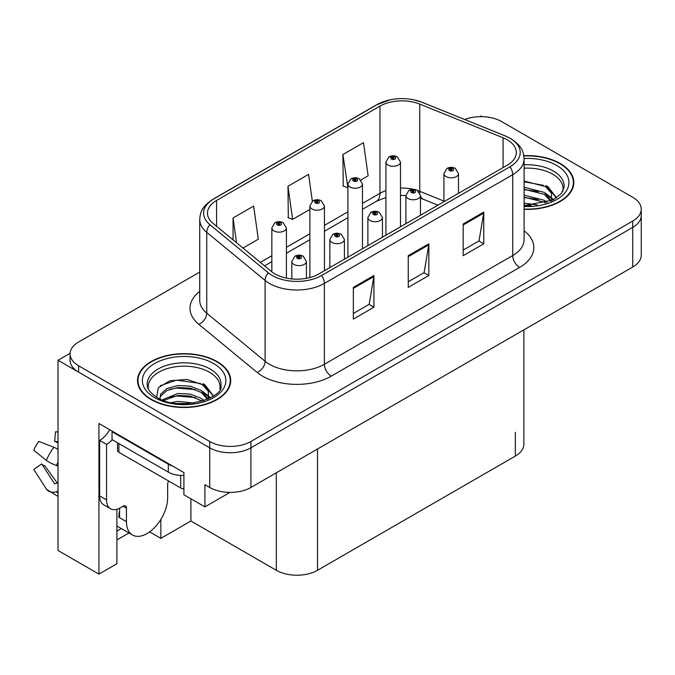 <?xml version="1.0" encoding="UTF-8"?>
<svg xmlns="http://www.w3.org/2000/svg" width="675" height="675" viewBox="0 0 675 675"><rect width="100%" height="100%" fill="white"/><g stroke="black" fill="none" stroke-linecap="round" stroke-linejoin="round"><path stroke-width="1.01" d="M116.918 509.254L116.918 563.718L98.93 574.104L98.93 423.495L183.912 472.559L183.912 494.758L204.922 506.883L204.922 484.692L209.722 487.468A29.126 16.816 0 0 0 250.914 487.468L632.72 267.03A29.126 16.816 0 0 0 641.25 255.142L641.25 215.502A29.126 16.816 0 0 1 632.72 227.399A29.126 16.816 0 0 0 641.25 215.502L641.25 209.166A29.126 16.816 0 0 0 632.72 197.277L501.609 121.576A29.126 16.816 0 0 0 464.729 119.526M230.023 492.387L204.922 506.883M482.11 116.665L481.013 116.033L479.908 116.665M199.724 272.093L78.612 342.014A29.126 16.816 0 0 0 70.082 353.902A29.126 16.816 0 0 0 78.612 365.791L209.722 441.492A29.126 16.816 0 0 0 250.914 441.492L250.914 447.829L632.72 227.399L250.914 447.829A29.126 16.816 0 0 1 209.722 447.829A29.126 16.816 0 0 0 250.914 447.829L250.914 487.468M98.93 574.104L58.016 550.479L58.016 360.248L209.722 447.829L78.612 372.136A29.126 16.816 0 0 1 70.082 360.248L70.082 353.902M70.099 353.27L58.016 360.248M523.867 329.873L523.867 444.184A29.126 16.816 180 0 1 515.337 456.081L317.495 570.299A29.126 16.816 180 0 1 276.311 570.299L190.915 520.999L190.915 498.8M190.915 520.999L160.844 538.355L160.844 519.463M149.631 531.883L160.844 538.355M116.918 539.941L128.976 532.972M116.918 531.174A31.067 17.938 120 0 0 121.23 528.5M524.104 209.334A46.6 26.907 0 0 0 573.809 182.495A46.6 26.907 0 0 0 560.157 163.468A46.6 26.907 0 0 0 523.842 155.663M217.072 361.555A46.6 26.907 0 0 0 166.286 355.717A46.6 26.907 0 0 0 137.523 380.573A46.6 26.907 0 0 0 151.166 399.6A46.6 26.907 0 0 0 201.952 405.43A46.6 26.907 0 0 0 230.715 380.573A46.6 26.907 0 0 0 217.072 361.555M138.004 383.046A46.6 26.907 0 0 0 137.843 383.746M507.237 139.809A31.067 17.938 180 0 1 516.333 152.491A31.067 17.938 180 0 1 507.237 165.172L318.87 273.923A31.067 17.938 180 0 1 271.46 271.527L213.106 223.417A31.067 17.938 180 0 1 207.487 213.131A31.067 17.938 180 0 1 216.582 200.45L379.966 106.118A31.067 17.938 180 0 1 419.749 104.11L503.086 137.801A31.067 17.938 180 0 1 507.237 139.809M509.979 138.223A34.948 20.174 0 0 0 505.313 135.962L421.976 102.271A34.948 20.174 0 0 0 413.589 99.773A34.948 20.174 0 0 0 390.285 99.773A34.948 20.174 0 0 0 377.224 104.532L213.84 198.863A34.948 20.174 0 0 0 209.925 224.699L268.279 272.81A34.948 20.174 0 0 0 321.621 275.51L509.979 166.759A34.948 20.174 0 0 0 509.979 138.223M353.329 287.398L353.329 319.106L373.925 307.218L373.925 275.51L353.329 287.398M353.329 313.478L369.191 304.324L373.84 276.564A7.762 4.48 -120 0 0 373.925 275.51M369.056 304.4L373.925 307.218M463.168 223.99L463.168 255.69L483.756 243.802L483.756 212.093L463.168 223.99M463.168 250.071L479.022 240.907L483.671 213.148A7.762 4.48 -120 0 0 483.756 212.093M478.887 240.992L483.756 243.802M408.248 255.69L408.248 287.398L428.844 275.51L428.844 243.802L408.248 255.69M408.248 281.77L424.111 272.616L428.76 244.856A7.762 4.48 -120 0 0 428.844 243.802M423.968 272.7L428.844 275.51M250.914 441.492L632.72 221.054A29.126 16.816 0 0 0 641.25 209.166M360.83 180.014L368.137 175.787L363.488 142.661L342.9 154.55L343.229 186.064M242.983 248.046L258.306 239.203L253.657 206.078L233.061 217.966L233.061 239.87M312.348 201.234L308.576 174.369L287.98 186.258L288.309 217.772M287.98 186.258L292.629 219.383L309.876 209.427M292.629 219.383L287.98 217.645M342.9 154.55L347.903 187.473M347.549 187.675L342.9 185.946M233.061 217.966L236.537 242.738M230.394 383.746A46.6 26.907 0 0 0 230.234 383.046M573.488 185.667A46.6 26.907 0 0 0 573.328 184.958M286.402 278.117L286.402 227.948A7.282 4.202 180 0 1 281.914 231.829A7.282 4.202 180 0 1 273.974 230.918A7.282 4.202 180 0 1 271.848 227.948L274.75 222.893A4.852 2.919 57.8 0 1 277.332 223.037A2.43 1.401 0 0 0 277.408 224.969A2.43 1.401 0 0 0 280.842 224.969A2.43 1.401 0 0 0 280.842 222.995A2.43 1.401 0 0 0 277.484 222.953L278.471 223.568A0.97 0.557 180 0 1 279.492 224.497A0.97 0.557 180 0 1 278.412 223.602L277.332 223.037M278.471 224.395L278.471 223.568M277.484 222.953A4.852 2.675 -117.9 0 0 275.214 222.623A4.852 2.675 -117.9 0 0 275.003 222.758M278.412 224.362L278.412 223.602M306.382 278.319L306.382 261.436A7.282 4.202 180 0 1 301.885 265.317A7.282 4.202 180 0 1 293.954 264.406A7.282 4.202 180 0 1 291.819 261.436L294.722 256.382A4.852 2.919 57.8 0 1 297.312 256.525A2.43 1.401 0 0 0 297.388 258.466A2.43 1.401 0 0 0 300.814 258.466A2.43 1.401 0 0 0 300.814 256.483A2.43 1.401 0 0 0 297.464 256.441L298.443 257.057A0.97 0.557 180 0 1 299.472 257.985A0.97 0.557 180 0 1 298.384 257.091L297.312 256.525M298.443 257.884L298.443 257.057M297.464 256.441A4.852 2.675 -117.9 0 0 295.194 256.112A4.852 2.675 -117.9 0 0 294.975 256.247M298.384 257.85L298.384 257.091M324.439 270.709L324.439 205.985A7.282 4.202 180 0 1 319.942 209.874A7.282 4.202 180 0 1 312.01 208.963A7.282 4.202 180 0 1 309.876 205.985L312.778 200.939A4.852 2.919 57.8 0 1 315.368 201.082A2.43 1.401 0 0 0 315.436 203.015A2.43 1.401 0 0 0 318.87 203.015A2.43 1.401 0 0 0 318.87 201.032A2.43 1.401 0 0 0 315.512 200.99L316.499 201.614A0.97 0.557 180 0 1 317.528 202.542A0.97 0.557 180 0 1 316.465 202.424L316.44 201.648L315.368 201.082M316.499 202.441L316.499 201.614M315.512 200.99A4.852 2.675 -117.9 0 0 313.242 200.669A4.852 2.675 -117.9 0 0 313.031 200.804M316.465 202.424A0.97 0.557 180 0 1 316.44 201.648M362.467 248.754L362.467 184.03A7.282 4.202 180 0 1 357.969 187.92A7.282 4.202 180 0 1 350.038 187.009A7.282 4.202 180 0 1 347.903 184.03L350.806 178.976A4.852 2.919 57.8 0 1 353.396 179.12A2.43 1.401 0 0 0 353.472 181.06A2.43 1.401 0 0 0 356.898 181.06A2.43 1.401 0 0 0 356.898 179.078A2.43 1.401 0 0 0 353.548 179.035L354.527 179.66A0.97 0.557 180 0 1 355.556 180.588A0.97 0.557 180 0 1 354.468 179.693L353.396 179.12M354.527 180.478L354.527 179.66M353.548 179.035A4.852 2.675 -117.9 0 0 351.278 178.706A4.852 2.675 -117.9 0 0 351.059 178.85M354.468 180.444L354.468 179.693M400.494 226.8L400.494 162.076A7.282 4.202 180 0 1 395.997 165.957A7.282 4.202 180 0 1 388.066 165.046A7.282 4.202 180 0 1 385.931 162.076L388.834 157.022A4.852 2.919 57.8 0 1 391.424 157.165A2.43 1.401 0 0 0 391.5 159.106A2.43 1.401 0 0 0 394.934 159.106A2.43 1.401 0 0 0 394.934 157.123A2.43 1.401 0 0 0 391.576 157.081L392.555 157.697A0.97 0.557 180 0 1 393.584 158.633A0.97 0.557 180 0 1 392.529 158.507L392.496 157.731L391.424 157.165M392.555 158.524L392.555 157.697M391.576 157.081A4.852 2.675 -117.9 0 0 389.306 156.752A4.852 2.675 -117.9 0 0 389.087 156.887M392.529 158.507A0.97 0.557 180 0 1 392.496 157.731M344.41 259.175L344.41 239.482A7.282 4.202 180 0 1 339.913 243.363A7.282 4.202 180 0 1 331.982 242.452A7.282 4.202 180 0 1 329.847 239.482L332.75 234.427A4.852 2.919 57.8 0 1 335.34 234.571A2.43 1.401 0 0 0 335.416 236.503A2.43 1.401 0 0 0 338.85 236.503A2.43 1.401 0 0 0 338.85 234.52A2.43 1.401 0 0 0 335.492 234.478L336.471 235.102A0.97 0.557 180 0 1 337.5 236.031A0.97 0.557 180 0 1 336.412 235.136L335.34 234.571M336.471 235.929L336.471 235.102M335.492 234.478A4.852 2.675 -117.9 0 0 333.222 234.157A4.852 2.675 -117.9 0 0 333.011 234.293M336.412 235.896L336.412 235.136M382.438 237.22L382.438 217.519A7.282 4.202 180 0 1 377.949 221.408A7.282 4.202 180 0 1 370.01 220.497A7.282 4.202 180 0 1 367.883 217.519L370.786 212.465A4.852 2.919 57.8 0 1 373.368 212.608A2.43 1.401 0 0 0 373.444 214.549A2.43 1.401 0 0 0 376.878 214.549A2.43 1.401 0 0 0 376.878 212.566A2.43 1.401 0 0 0 373.52 212.524L374.507 213.148A0.97 0.557 180 0 1 375.528 214.076A0.97 0.557 180 0 1 374.448 213.182L373.368 212.608M374.507 213.975L374.507 213.148M373.52 212.524A4.852 2.675 -117.9 0 0 371.25 212.195A4.852 2.675 -117.9 0 0 371.039 212.338M374.448 213.933L374.448 213.182M420.474 215.266L420.474 195.564A7.282 4.202 180 0 1 415.977 199.446A7.282 4.202 180 0 1 408.046 198.534A7.282 4.202 180 0 1 405.911 195.564L408.814 190.51A4.852 2.919 57.8 0 1 411.404 190.654A2.43 1.401 0 0 0 411.472 192.594A2.43 1.401 0 0 0 414.906 192.594A2.43 1.401 0 0 0 414.906 190.612A2.43 1.401 0 0 0 411.548 190.569L412.535 191.185A0.97 0.557 180 0 1 413.564 192.122A0.97 0.557 180 0 1 412.476 191.227L411.404 190.654M412.535 192.012L412.535 191.185M411.548 190.569A4.852 2.675 -117.9 0 0 409.278 190.24A4.852 2.675 -117.9 0 0 409.067 190.375M412.476 191.978L412.476 191.227M458.502 193.312L458.502 173.61A7.282 4.202 180 0 1 454.005 177.491A7.282 4.202 180 0 1 446.074 176.58A7.282 4.202 180 0 1 443.939 173.61L446.842 168.556A4.852 2.919 57.8 0 1 449.432 168.699A2.43 1.401 0 0 0 449.508 170.64A2.43 1.401 0 0 0 452.933 170.64A2.43 1.401 0 0 0 452.933 168.657A2.43 1.401 0 0 0 449.584 168.615L450.562 169.231A0.97 0.557 180 0 1 451.592 170.168A0.97 0.557 180 0 1 450.503 169.265L449.432 168.699M450.562 170.058L450.562 169.231M449.584 168.615A4.852 2.675 -117.9 0 0 447.314 168.286A4.852 2.675 -117.9 0 0 447.095 168.421M450.503 170.024L450.503 169.265M126.453 508.191L123.027 506.208A4.852 2.801 -60 0 1 125.449 505.972A4.852 2.801 -60 0 1 126.453 508.191L126.453 521.665A29.126 16.816 120 0 0 132.486 534.997A29.126 16.816 120 0 0 147.049 533.562A29.126 16.816 120 0 0 167.645 497.888L167.645 484.414A4.852 2.801 -60 0 1 168.649 481.03M119.593 516.915L118.901 517.312L119.593 517.708L119.593 508.174M118.901 517.312A29.126 16.816 -60 0 1 119.593 510.823M58.016 482.895A10.682 8.488 -37.9 0 0 56.464 483.3L55.257 483.697A0.97 0.768 142.1 0 1 54.338 483.452L41.723 463.944A13.323 7.687 120 0 0 44.769 465.699L57.282 483.055M58.016 443.264L57.738 443.239A13.323 7.687 120 0 0 54.692 441.484L58.016 441.653M41.723 463.944L33.75 469.462L46.364 488.978A10.682 8.488 -37.9 0 0 46.702 489.459A10.682 8.488 -37.9 0 0 56.472 491.687L57.679 491.282A0.97 0.768 142.1 0 1 58.016 491.231M58.016 449.457A10.682 1.991 37.7 0 0 53.949 447.263L38.855 441.416A22.326 12.893 120 0 0 33.75 450.259L46.364 460.409A10.682 1.991 -157.7 0 0 56.472 465.514L58.016 466.087M58.016 431.941L55.485 431.814L54.692 441.484M123.027 506.208L120.277 507.794A19.415 11.213 -60 0 1 110.573 508.756L103.705 504.799A19.415 11.213 -60 0 1 99.681 495.906L99.681 440.421A19.415 11.213 120 0 0 109.662 429.697M112.202 439.72A19.415 11.213 -60 0 1 106.549 444.386L99.681 440.421M110.573 508.756A19.415 11.213 -60 0 1 106.549 499.871L106.549 444.386M172.724 466.104A19.415 11.213 180 0 1 168.328 464.197L112.042 431.705A19.415 11.213 0 0 0 112.624 431.401M168.328 464.197L168.328 472.129A19.415 11.213 0 0 0 183.912 475.36M112.042 431.705L112.042 439.627L168.328 472.129M524.104 168.176A35.918 20.739 180 0 1 552.614 174.167A35.918 20.739 180 0 1 562.916 191.084M551.551 200.728L551.433 193.193L545.459 186.553L524.104 181.052M523.884 155.942A46.111 26.62 180 0 1 559.82 163.671A46.111 26.62 180 0 1 573.328 182.495A46.111 26.62 180 0 1 524.104 209.056M524.104 203.099L537.207 204.947M524.104 205.082L531.436 205.571M524.104 195.176L544.371 200.332L547.197 202.5M524.104 197.159L544.371 202.306L545.476 203.065M524.104 187.245L544.371 192.4L551.18 200.905M524.104 189.228L544.371 194.383L550.589 201.167M524.104 181.744L543.417 185.338M545.577 186.351L548.092 187.777L556.377 197.986M524.104 189.675L538.532 191.531M548.581 196.028L553.129 199.943M524.104 197.598L538.532 199.454M524.104 205.529L529.057 205.681M546.016 185.591L548.092 186.789L556.563 197.859M545.797 193.404L553.694 199.64M148.407 389.163A35.918 20.739 180 0 1 168.59 368.212A35.918 20.739 180 0 1 209.52 372.254A35.918 20.739 180 0 1 219.831 389.163M208.465 398.807L208.339 391.272L202.365 384.632L187.026 379.434L169.973 380.759L158.33 387.661L156.642 397.153M216.726 361.749A46.111 26.62 180 0 1 230.234 380.573A46.111 26.62 180 0 1 201.766 405.169A46.111 26.62 180 0 1 151.512 399.398A46.111 26.62 180 0 1 138.004 380.573A46.111 26.62 180 0 1 166.472 355.978A46.111 26.62 180 0 1 216.726 361.749M171.577 402.587L177.837 401.389L194.122 403.034M177.272 403.431L188.342 403.65M162.211 399.87L177.837 393.466L190.401 394.124L201.277 398.41L204.103 400.587M163.73 400.444L177.837 395.44L190.401 396.107L202.382 401.152M160.017 398.925L160.675 394.124L166.961 388.505L177.837 385.535L190.401 386.193L201.277 390.479L208.086 398.984M159.924 398.419L160.675 396.107L166.961 390.479L177.837 387.517L190.401 388.176L201.277 392.462L207.495 399.254M117.484 442.775L117.484 450.326A4.852 2.801 0 0 0 118.901 452.309L180.689 487.983A4.852 2.801 0 0 0 183.912 488.801M160.211 385.72L176.479 380.126L200.332 383.425M202.483 384.429L204.998 385.864L213.283 396.073M169.4 389.424L176.479 388.058L195.438 389.61M205.487 394.107L210.035 398.022M169.4 397.356L176.479 395.98L195.438 397.541M179.795 403.65L185.971 403.76M202.922 383.67L204.998 384.868L213.469 395.947M202.703 391.483L210.6 397.718M632.72 267.03L632.72 221.054M209.722 487.468L209.722 441.492M317.495 570.299L317.495 449.018M515.337 456.081L515.337 432.295M276.311 570.299L276.311 472.804M524.104 230.791A48.541 28.021 180 0 1 519.59 267.427L331.231 376.177A9.712 5.603 60 0 1 324.363 364.289L512.73 255.538A38.829 22.418 0 0 0 524.104 239.684L524.104 158.828A38.829 22.418 180 0 1 512.73 174.682A9.712 5.603 -120 0 0 509.979 166.759M331.231 376.177A48.541 28.021 180 0 1 262.583 376.177A48.541 28.021 180 0 1 257.141 372.431L198.787 324.321A48.541 28.021 180 0 1 199.724 291.431M269.443 364.289A38.829 22.418 0 0 0 324.363 364.289L324.363 283.433A38.829 22.418 180 0 1 265.098 280.437L206.744 232.327A38.829 22.418 180 0 1 199.724 219.468L199.724 300.324A38.829 22.418 0 0 0 206.744 313.183L265.098 361.294A38.829 22.418 0 0 0 269.443 364.289M524.104 158.828C523.454 152.162 522.906 146.661 510.713 138.535L505.609 136.055A9.712 4.548 112 0 0 505.313 135.962M390.285 99.773L376.49 104.844A9.712 5.603 60 0 1 377.224 104.532M213.84 198.863A9.712 5.603 -120 0 0 213.106 199.176C201.192 207.031 200.298 212.726 199.724 219.468M209.925 224.699A9.712 6.497 129.5 0 0 206.744 232.327L206.744 313.183A9.712 6.497 -50.5 0 1 198.787 324.321M413.589 99.773L422.28 102.364A9.712 4.548 112 0 0 421.976 102.271M268.279 272.81A9.712 6.497 129.5 0 0 265.098 280.437L265.098 361.294A9.712 6.497 -50.5 0 1 257.141 372.431M321.621 275.51A9.712 5.603 60 0 1 324.363 283.433L512.73 174.682L512.73 255.538A9.712 5.603 60 0 0 519.59 267.427M78.612 365.791L78.612 372.136M216.582 200.45L216.582 226.285M503.086 137.801L503.086 167.569M419.749 104.11L419.749 191.303A31.067 17.938 0 0 0 417.504 190.477M443.939 201.082L419.749 191.303A17.474 8.184 -68 0 0 419.825 192.923M413.345 189.312A31.067 17.938 0 0 0 400.494 188.08M385.931 190.62A31.067 17.938 0 0 0 379.966 193.312L362.467 203.42M379.966 106.118L379.966 193.312A17.474 10.091 60 0 1 376.346 201.31L362.467 209.326M347.903 211.823L324.439 225.374M309.876 233.778L286.402 247.328M271.848 255.732L260.348 262.373M437.932 205.183L423.225 199.235A17.474 8.184 -68 0 1 420.474 196.012M408.248 256.694L428.76 244.856M463.168 224.994L483.671 213.148M353.329 288.402L373.84 276.564M126.453 521.665L119.593 517.708M53.949 447.263A33.21 19.17 120 0 0 46.364 460.409M56.472 491.687A30.426 17.567 120 0 0 58.016 493.315M58.016 462.105A30.426 17.567 120 0 0 56.472 465.514M58.016 465.159A29.447 17.002 120 0 0 57.679 465.952M106.549 499.871L99.681 495.906M524.104 164.818A36.914 21.313 180 0 1 553.314 170.986A36.914 21.313 180 0 1 564.03 187.582L561.229 193.641L552.968 200.028L524.104 205.63M524.095 158.456A41.74 24.098 180 0 1 556.732 165.451A41.74 24.098 180 0 1 565.152 192.535A41.74 24.098 180 0 1 524.104 206.525M552.589 174.201A37.859 21.862 180 0 1 553.281 174.563M147.302 385.67A36.914 21.313 180 0 1 168.775 364.753A36.914 21.313 180 0 1 210.22 369.065A36.914 21.313 180 0 1 220.936 385.67C224.311 398.132 178.487 412.189 157.03 397.373C146.61 390.471 147.639 386.463 147.302 385.67M213.637 363.53A41.74 24.098 180 0 1 213.637 397.617A41.74 24.098 180 0 1 154.6 397.617A41.74 24.098 180 0 1 154.6 363.53A41.74 24.098 180 0 1 213.637 363.53M209.503 372.279A37.859 21.862 180 0 1 210.187 372.651M180.689 487.983L180.689 475.386M118.901 452.309L118.901 443.593M376.49 104.844L213.106 199.176M505.609 136.055L422.28 102.364M423.225 199.235L420.474 198.231M405.911 223.67L405.911 195.564L400.494 195.455M385.931 197.48L376.346 201.31M347.903 217.73L324.439 231.28M309.876 239.692L286.402 253.235M271.848 261.647L264.566 265.849M286.402 227.948L283.272 222.75C280.598 221.366 277.914 221.324 275.214 222.623M271.848 271.839L271.848 227.948M306.382 261.436L303.244 256.238C300.577 254.863 297.886 254.812 295.194 256.112M291.819 278.935L291.819 261.436M324.439 205.985L321.3 200.796C318.625 199.412 315.942 199.37 313.242 200.669M309.876 277.535L309.876 205.985M362.467 184.03L359.328 178.841C356.662 177.457 353.97 177.415 351.278 178.706M347.903 257.158L347.903 184.03M400.494 162.076L397.356 156.878C394.689 155.503 392.006 155.461 389.306 156.752M385.931 235.204L385.931 162.076M344.41 239.482L341.272 234.284C338.605 232.9 335.922 232.858 333.222 234.157M329.847 267.587L329.847 239.482M382.438 217.519L379.299 212.33C376.633 210.946 373.95 210.904 371.25 212.195M367.883 245.624L367.883 217.519M420.474 195.564L417.336 190.367C414.661 188.992 411.978 188.949 409.278 190.24M458.502 173.61L455.363 168.412C452.697 167.037 450.006 166.987 447.314 168.286M443.939 201.715L443.939 173.61M132.486 534.997L116.918 526.011M58.016 496.395L46.702 489.459M573.328 182.495L573.328 186.368M230.234 380.573L230.234 384.446M138.004 380.573L138.004 384.446"/></g></svg>
